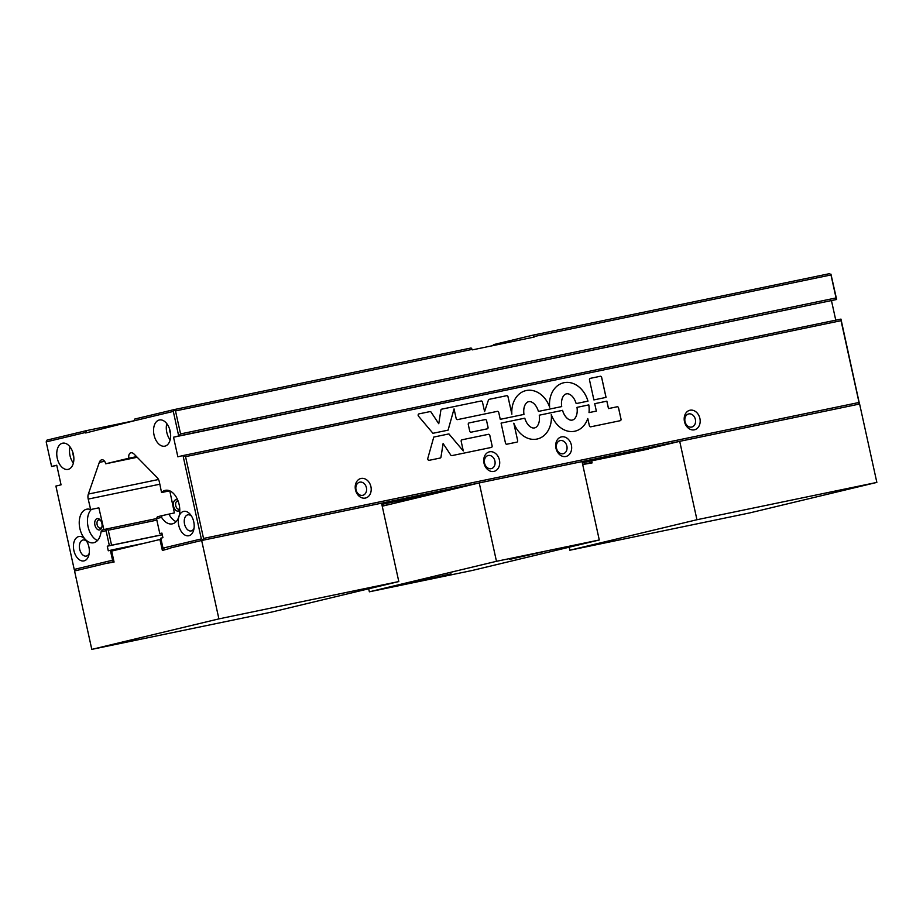 <?xml version="1.0" encoding="UTF-8"?>
<svg xmlns="http://www.w3.org/2000/svg" width="923" height="923" viewBox="0 0 923 923"><rect width="100%" height="100%" fill="white"/><g stroke="black" fill="none" stroke-linecap="round" stroke-linejoin="round"><path stroke-width="1.38" d="M516.88 442.129L506.842 444.217A1.396 1.096 -103.5 0 1 505.469 443.075L501.085 423.103L524.795 418.188A18.933 14.849 76.5 0 0 526.029 421.396A14.099 11.064 76.5 0 0 528.487 425.157A10.511 8.249 76.5 0 0 531.648 427.557A6.842 5.365 76.5 0 0 534.625 427.891A6.842 5.365 76.5 0 0 536.955 426.461A10.511 8.249 76.5 0 0 538.824 423.011A14.099 11.064 76.5 0 0 539.47 418.604A18.933 14.849 76.5 0 0 539.263 415.188L562.545 410.354A18.933 14.849 76.5 0 0 563.78 413.562A14.099 11.064 76.5 0 0 566.237 417.323A10.511 8.249 76.5 0 0 569.387 419.734A6.842 5.365 76.5 0 0 572.375 420.069A6.842 5.365 76.5 0 0 574.694 418.627A10.511 8.249 76.5 0 0 576.563 415.177A14.099 11.064 76.5 0 0 577.221 410.77A18.933 14.849 76.5 0 0 577.002 407.355L588.782 404.909A24.852 19.498 -103.5 0 1 589.012 412.616L596.35 411.093L594.712 403.686L606.873 401.159L608.511 408.577L617.187 406.778A1.396 1.096 -103.5 0 1 618.56 407.908L621.017 419.111A1.396 1.096 -103.5 0 1 620.256 420.692L590.72 426.818A1.396 1.096 -103.5 0 1 589.359 425.676L587.778 418.534A24.852 19.498 -103.5 0 1 575.144 431.145A24.852 19.498 -103.5 0 1 551.296 414.589L551.273 414.6A24.852 19.498 -103.5 0 1 537.394 438.967A24.852 19.498 -103.5 0 1 513.834 423.196L517.653 440.548A1.396 1.096 -103.5 0 1 516.88 442.129A1.396 1.096 -103.5 0 0 517.653 440.548L513.799 423.196M551.296 414.589A24.852 19.498 -103.5 0 1 537.405 438.967M587.778 418.534L587.755 418.534A24.852 19.498 -103.5 0 1 575.156 431.133M594.712 403.686L606.849 401.17L608.476 408.577L617.152 406.778A1.396 1.096 -103.5 0 1 618.525 407.92L620.983 419.111A1.396 1.096 -103.5 0 1 620.244 420.692M588.816 404.909A24.852 19.498 -103.5 0 1 589.047 412.616L596.35 411.093M577.002 407.355L588.782 404.909M562.545 410.354L562.511 410.366A18.933 14.849 76.5 0 0 563.745 413.573A14.099 11.064 76.5 0 0 566.203 417.334A10.511 8.249 76.5 0 0 569.353 419.734A6.842 5.365 76.5 0 0 572.341 420.069A6.842 5.365 76.5 0 0 572.352 420.069L572.341 420.069M539.263 415.188L562.511 410.366M501.085 423.103L524.76 418.188A18.933 14.849 76.5 0 0 526.006 421.396A14.099 11.064 76.5 0 0 528.452 425.157A10.511 8.249 76.5 0 0 531.613 427.568A6.842 5.365 76.5 0 0 534.59 427.903A6.842 5.365 76.5 0 0 534.613 427.903L534.625 427.891M606.053 397.386L593.893 399.913L589.497 379.941A1.396 1.096 -103.5 0 1 590.247 378.361L600.285 376.272A1.396 1.096 -103.5 0 1 601.658 377.415L606.053 397.386M590.224 378.361A1.396 1.096 -103.5 0 1 590.235 378.361L600.25 376.284A1.396 1.096 -103.5 0 1 601.623 377.426L606.019 397.398M469.715 431.053L468.284 424.522A1.396 1.096 -103.5 0 1 469.022 422.942L485.198 419.584A1.396 1.096 -103.5 0 1 486.571 420.726L488.036 427.257A1.396 1.096 -103.5 0 1 487.286 428.837L471.088 432.195A1.396 1.096 -103.5 0 1 469.715 431.053M469.057 422.93L469.022 422.942A1.396 1.096 -103.5 0 1 469.057 422.93L485.233 419.573A1.396 1.096 -103.5 0 1 486.594 420.715L488.002 427.268A1.396 1.096 -103.5 0 1 487.263 428.837M427.799 458.385L433.775 437.064L448.936 433.914L463.288 450.943L461.188 441.379A1.396 1.096 -103.5 0 1 461.938 439.81L488.463 434.306A1.396 1.096 -103.5 0 1 489.801 435.448L492.121 445.844A1.396 1.096 -103.5 0 1 491.348 447.424L451.889 455.616A1.396 1.096 -103.5 0 1 450.747 455.039L443.109 443.525L440.998 457.058A1.396 1.096 -103.5 0 1 440.225 458.027L429.16 460.323A1.396 1.096 -103.5 0 1 427.799 458.385M443.109 443.525L440.963 457.058A1.396 1.096 -103.5 0 1 440.202 458.039M461.938 439.81A1.396 1.096 -103.5 0 1 461.962 439.798L461.927 439.81A1.396 1.096 -103.5 0 1 461.927 439.81L488.429 434.306A1.396 1.096 -103.5 0 1 489.836 435.437L492.086 445.855A1.396 1.096 -103.5 0 1 491.359 447.424M463.288 450.943L448.901 433.925L433.775 437.064M563.561 382.803A24.852 19.498 -103.5 0 1 587.986 401.136L576.171 403.582A18.933 14.849 76.5 0 0 574.937 400.374A14.099 11.064 76.5 0 0 572.491 396.613A10.511 8.249 76.5 0 0 569.329 394.213A6.842 5.365 76.5 0 0 566.341 393.867A6.842 5.365 76.5 0 0 564.022 395.309A10.511 8.249 76.5 0 0 562.153 398.759A14.099 11.064 76.5 0 0 561.496 403.166A18.933 14.849 76.5 0 0 561.715 406.582L538.432 411.416A18.933 14.849 76.5 0 0 537.186 408.208A14.099 11.064 76.5 0 0 534.74 404.447A10.511 8.249 76.5 0 0 531.579 402.036A6.842 5.365 76.5 0 0 528.602 401.701A6.842 5.365 76.5 0 0 526.272 403.143A10.511 8.249 76.5 0 0 524.402 406.593A14.099 11.064 76.5 0 0 523.745 410.989A18.933 14.849 76.5 0 0 523.964 414.415L500.254 419.33L498.743 412.489A1.396 1.096 76.5 0 0 497.37 411.346L457.52 419.619A1.396 1.096 -103.5 0 1 456.158 418.477L454.047 408.912L448.105 430.153L432.945 433.291L418.523 416.204A1.396 1.096 -103.5 0 1 418.915 413.896L429.991 411.6A1.396 1.096 -103.5 0 1 431.133 412.177L438.771 423.692L440.882 410.158A1.396 1.096 -103.5 0 1 441.644 409.177L481.137 400.986A1.396 1.096 -103.5 0 1 482.475 402.14L484.587 411.589L488.429 400.051A1.396 1.096 -103.5 0 1 489.132 399.336L506.635 395.702A1.396 1.096 -103.5 0 1 508.008 396.844L511.861 414.196A24.852 19.498 -103.5 0 1 525.81 390.637A24.852 19.498 -103.5 0 1 549.635 407.181L549.635 407.181A24.852 19.498 -103.5 0 1 563.561 382.803A24.852 19.498 -103.5 0 1 587.951 401.147M454.047 408.912L448.07 430.153M528.567 401.713L528.602 401.701A6.842 5.365 76.5 0 0 528.567 401.713A6.842 5.365 76.5 0 0 526.237 403.143A10.511 8.249 76.5 0 0 524.368 406.593A14.099 11.064 76.5 0 0 523.71 411A18.933 14.849 76.5 0 0 523.929 414.427M566.341 393.867L566.318 393.879A6.842 5.365 76.5 0 0 566.318 393.879A6.842 5.365 76.5 0 0 563.988 395.321A10.511 8.249 76.5 0 0 562.119 398.771A14.099 11.064 76.5 0 0 561.461 403.166A18.933 14.849 76.5 0 0 561.68 406.593M525.81 390.637A24.852 19.498 -103.5 0 1 549.67 407.181M489.167 399.324L489.132 399.336A1.396 1.096 -103.5 0 1 489.167 399.324L506.669 395.69A1.396 1.096 -103.5 0 1 508.042 396.832L511.861 414.196M484.587 411.589L482.475 402.14A1.396 1.096 -103.5 0 0 481.137 400.986L441.644 409.189A1.396 1.096 -103.5 0 1 441.679 409.177L441.644 409.189M418.95 413.896L418.915 413.896A1.396 1.096 -103.5 0 1 418.915 413.896L429.956 411.612A1.396 1.096 -103.5 0 1 431.099 412.189L438.737 423.703M534.082 336.537L830.988 274.95L829.673 273.623L532.767 335.199L534.198 337.057L472.518 349.852L471.088 347.994L174.193 409.581L134.827 419.019L133.939 420.853L173.305 411.404L178.704 435.968L836.653 299.49L836.042 297.944L180.562 433.914L175.497 410.92L472.403 349.332M133.939 420.853L85.666 432.979L86.439 430.637L47.073 440.075L46.185 441.898L85.551 432.46M493.597 345.479L493.413 344.648L532.767 335.199M86.439 430.637L133.973 420.773M382.18 505.931L390.487 504.212M107.126 563.215L113.967 561.576M582.644 464.35L592.012 462.411M202.91 540.232L858.402 404.274L859.325 403.247L859.025 402.474L203.533 538.432L202.91 540.232M170.374 548.227L162.367 550.466L159.956 539.494L161.052 539.263M440.917 492.109L381.834 504.362M648.408 449.074L582.309 462.781M112.802 550.812L112.583 549.796L108.279 550.789L107.276 546.197L111.568 545.205L108.268 530.206L106.964 528.867L102.349 529.975L100.999 531.913A17.122 10.614 78.3 0 1 93.661 542.747A17.122 10.614 78.3 0 1 79.793 528.129A17.122 10.614 78.3 0 1 86.704 509.208A17.122 10.614 78.3 0 1 90.639 509.542L98.865 507.835L103.895 529.606M106.964 528.867L156.506 518.588L161.583 517.376L161.998 515.657L174.389 512.911L169.797 490.874M169.705 490.84L161.56 492.524L159.367 482.002A6.692 4.142 78.3 0 0 157.141 477.549L134.054 454.058A6.692 4.142 78.3 0 0 130.858 452.812A6.692 4.142 78.3 0 0 130.778 452.824A4.811 2.988 78.3 0 0 128.908 458.223L105.683 463.796A4.811 2.988 78.3 0 0 101.807 459.781A4.811 2.988 78.3 0 0 101.749 459.792A6.692 4.142 78.3 0 0 99.315 462.388L88.354 494.059A6.692 4.142 78.3 0 0 88.216 499.078L90.639 509.542M94.919 525.106A5.78 3.577 -101.7 0 0 98.415 529.871A5.78 3.577 -101.7 0 0 101.899 527.171A5.78 3.577 -101.7 0 0 100.457 520.226A5.78 3.577 -101.7 0 0 96.13 519.176A5.78 3.577 -101.7 0 0 94.919 525.106M102.015 526.572A4.177 2.584 78.3 0 1 100.492 528.106A4.177 2.584 78.3 0 1 97.123 524.622A4.177 2.584 78.3 0 1 98.796 519.926A4.177 2.584 78.3 0 1 100.803 520.722M91.446 509.369A17.122 10.614 -101.7 0 0 87.939 526.075A17.122 10.614 -101.7 0 0 97.492 540.52M177.735 500.104A5.78 3.577 -101.7 0 0 174.251 500.924A5.78 3.577 -101.7 0 0 173.57 506.231A5.78 3.577 -101.7 0 0 179.789 509.992M179.754 508.965A4.177 2.584 78.3 0 1 179.143 509.231A4.177 2.584 78.3 0 1 175.774 505.746A4.177 2.584 78.3 0 1 177.447 501.051A4.177 2.584 78.3 0 1 178.116 501.062M168.99 514.215A17.122 10.614 -101.7 0 0 176.143 521.657M161.56 492.524A17.122 10.614 78.3 0 1 165.355 490.332A17.122 10.614 78.3 0 1 179.224 504.95A17.122 10.614 78.3 0 1 172.313 523.872A17.122 10.614 78.3 0 1 161.583 517.376M86.727 541.363A8.215 5.088 -101.7 0 0 82.966 540.001A8.215 5.088 -101.7 0 0 79.69 549.231A8.215 5.088 -101.7 0 0 86.312 556.084A8.215 5.088 -101.7 0 0 89.208 553.35M88.896 546.924A12.437 7.707 78.3 0 1 88.908 554.954A12.437 7.707 78.3 0 1 81.409 560.769A12.437 7.707 78.3 0 1 73.886 550.523A12.437 7.707 78.3 0 1 76.494 537.751A12.437 7.707 78.3 0 1 85.804 540.013A12.437 7.707 78.3 0 1 88.896 546.924M191.569 516.199A8.215 5.088 -101.7 0 0 187.819 514.838A8.215 5.088 -101.7 0 0 184.542 524.079A8.215 5.088 -101.7 0 0 191.153 530.933A8.215 5.088 -101.7 0 0 194.061 528.187M193.738 521.76A12.437 7.707 78.3 0 1 193.749 529.802A12.437 7.707 78.3 0 1 186.261 535.617A12.437 7.707 78.3 0 1 178.739 525.36A12.437 7.707 78.3 0 1 181.346 512.6A12.437 7.707 78.3 0 1 190.657 514.849A12.437 7.707 78.3 0 1 193.738 521.76M166.786 423.634A13.383 8.295 -101.7 0 0 166.786 432.368A13.383 8.295 -101.7 0 0 170.155 439.867M169.59 429.045A8.215 5.088 -101.7 0 0 170.582 433.787M170.167 431.133A13.383 8.295 78.3 0 1 164.813 446.167A13.383 8.295 78.3 0 1 154.037 435.01A13.383 8.295 78.3 0 1 159.379 419.977A13.383 8.295 78.3 0 1 170.167 431.133M70.01 446.859A13.383 8.295 -101.7 0 0 69.998 455.581A13.383 8.295 -101.7 0 0 73.379 463.092M72.813 452.27A8.215 5.088 -101.7 0 0 73.794 457.012M73.379 454.358A13.383 8.295 78.3 0 1 68.037 469.392A13.383 8.295 78.3 0 1 57.249 458.235A13.383 8.295 78.3 0 1 62.602 443.19A13.383 8.295 78.3 0 1 73.379 454.358M840.957 319.093L183.008 455.558L185.558 456.643L841.038 320.685L840.957 319.093L859.325 403.247M841.038 320.685L859.025 402.474M202.61 539.459L201.341 538.917L183.008 455.558L177.851 456.804L173.536 437.202L178.704 435.968L180.562 433.914M174.193 409.581L175.497 410.92M830.988 274.95L836.042 297.944M173.536 437.202L836.653 299.49L830.942 274.154M113.783 560.734L112.56 560.215L74.221 569.422L75.744 570.702M112.583 549.796L145.188 543.036M56.788 465.388L51.584 466.461L46.185 441.898M51.584 466.461L56.753 465.227L61.056 484.829L55.899 486.063L74.221 569.422M164.582 549.427L163.002 548.124L160.81 538.19L162.91 537.682L161.906 533.09L159.806 533.586L156.506 518.588L157.395 516.765L161.998 515.657M201.341 538.917L163.002 548.124M831.485 300.736L835.765 320.166M159.806 533.586L161.917 533.182M111.568 545.205L162.252 534.694M107.276 546.197L162.275 534.786M108.268 530.206L156.841 520.134M174.228 410.377L173.305 411.404M110.379 550.293L112.56 560.215M100.999 531.913L106.076 530.69L109.364 545.689M203.533 538.432L185.558 456.643M106.076 530.69L106.999 529.664M566.872 446.086A6.738 5.296 -103.5 0 1 563.261 453.712A6.738 5.296 -103.5 0 1 556.511 448.232A6.738 5.296 -103.5 0 1 560.123 440.606A6.738 5.296 -103.5 0 1 566.872 446.086M555.969 448.278A10.038 7.869 -103.5 0 1 561.519 436.879A10.038 7.869 -103.5 0 1 571.383 445.082A10.038 7.869 -103.5 0 1 565.834 456.481A10.038 7.869 -103.5 0 1 555.969 448.278M494.913 461.015A6.738 5.296 -103.5 0 1 491.301 468.642A6.738 5.296 -103.5 0 1 484.552 463.161A6.738 5.296 -103.5 0 1 488.152 455.524A6.738 5.296 -103.5 0 1 494.913 461.015M483.998 463.208A10.038 7.869 -103.5 0 1 489.559 451.809A10.038 7.869 -103.5 0 1 499.424 460.012A10.038 7.869 -103.5 0 1 493.863 471.411A10.038 7.869 -103.5 0 1 483.998 463.208M366.408 487.667A6.738 5.296 -103.5 0 1 362.797 495.293A6.738 5.296 -103.5 0 1 356.036 489.813A6.738 5.296 -103.5 0 1 359.647 482.187A6.738 5.296 -103.5 0 1 366.408 487.667M355.493 489.859A10.038 7.869 -103.5 0 1 361.055 478.46A10.038 7.869 -103.5 0 1 370.919 486.663A10.038 7.869 -103.5 0 1 365.358 498.062A10.038 7.869 -103.5 0 1 355.493 489.859M695.377 419.434A6.738 5.296 -103.5 0 1 691.765 427.061A6.738 5.296 -103.5 0 1 685.016 421.58A6.738 5.296 -103.5 0 1 688.627 413.942A6.738 5.296 -103.5 0 1 695.377 419.434M684.474 421.626A10.038 7.869 -103.5 0 1 690.023 410.227A10.038 7.869 -103.5 0 1 699.888 418.431A10.038 7.869 -103.5 0 1 694.338 429.83A10.038 7.869 -103.5 0 1 684.474 421.626M128.908 458.223L136.592 456.631M105.683 463.796L137.204 457.266M382.237 506.196L479.233 482.914L582.044 461.592L599.281 539.978L472.172 570.483L369.362 591.805L496.47 561.311L599.281 539.978M407.112 583.798L416.331 581.698L407.112 583.798M543.797 551.619L509.473 559.43L543.797 551.619M451.047 573.875L416.723 581.686L451.047 573.875M368.704 588.793L369.362 591.805M479.233 482.914L496.47 561.311M159.956 539.494L111.66 551.077L114.071 562.061L105.891 563.468L114.014 561.784M105.891 563.468L74.555 570.991L91.792 649.377L271.697 612.064L398.805 581.559L381.568 503.173L201.664 540.486L170.328 548.008M91.792 649.377L218.901 618.883L201.664 540.486M398.805 581.559L218.901 618.883M569.168 547.212L569.837 550.223L749.741 512.911L876.85 482.406L859.613 404.02L679.709 441.332L640.297 450.759M591.666 460.842L592.116 462.896L583.936 464.315L592.058 462.631M583.936 464.315L582.701 464.615M569.837 550.223L696.946 519.73L679.709 441.332M876.85 482.406L696.946 519.73M88.216 499.078L159.829 484.217M99.315 462.388L104.611 461.292M88.354 494.059L158.514 479.51"/></g></svg>
